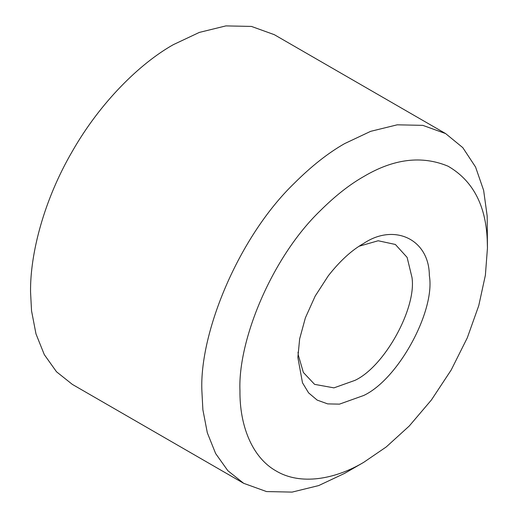 <?xml version="1.0" encoding="UTF-8"?>
<svg xmlns="http://www.w3.org/2000/svg" width="518" height="518" viewBox="0 0 518 518"><rect width="100%" height="100%" fill="white"/><g stroke="black" fill="none" stroke-linecap="round" stroke-linejoin="round"><path stroke-width="0.78" d="M359.188 246.212L378.159 240.76L395.363 244.464L407.116 257.388L411.985 277.473C416.686 307.983 384.79 366.375 354.979 380.361L333.955 387.865L314.594 384.362L303.36 372.442L298.264 354.94L298.018 352.156M429.344 275.589C435.476 310.586 398.588 379.124 363.707 395.48L339.471 404.137L327.68 403.891L317.152 400.09L308.599 392.871L302.486 382.783L297.863 357.465L299.65 338.869L305.387 317.832L315.177 296.089L328.295 275.803C339.989 260.897 351.793 250.103 363.707 243.421L363.707 243.421C394.088 222.993 429.241 239.038 429.344 275.589M363.707 462.341L344.671 473.335L318.687 485.58L292.113 492.1L266.537 491.569L243.706 483.333L227.849 470.707L215.63 453.535L207.329 432.828L202.888 409.777L201.884 390.896C199.294 332.97 238.481 237.037 294.464 183.1C311.596 166.025 328.334 152.855 344.671 143.59L370.648 131.339L397.228 124.819L422.798 125.356L445.629 133.586L462.794 147.643L475.563 167.023L483.637 190.371L487.185 216.116L487.451 248.012L485.385 275.207L478.761 305.626L467.281 337.853L451.204 369.975L431.423 399.954L409.259 426.01L386.227 446.956L363.707 462.341C334.693 479.551 300.395 485.463 276.204 471.004C251.593 457.29 239.562 424.63 239.964 390.896C237.717 340.689 271.678 257.55 320.195 210.807C335.049 196.011 349.553 184.596 363.707 176.56C393.732 158.728 421.853 155.277 448.064 166.207C472.578 180.413 485.631 204.817 487.218 239.42L487.451 248.018M243.706 483.333L72.371 384.414L56.514 371.782L44.289 354.61L35.988 333.909L31.546 310.858L30.549 291.971C30.089 253.58 43.965 199.87 72.371 151.25C100.278 102.344 139.847 63.468 173.329 44.665L199.313 32.42L225.887 25.9L251.463 26.431L274.294 34.667L445.629 133.586"/></g></svg>
